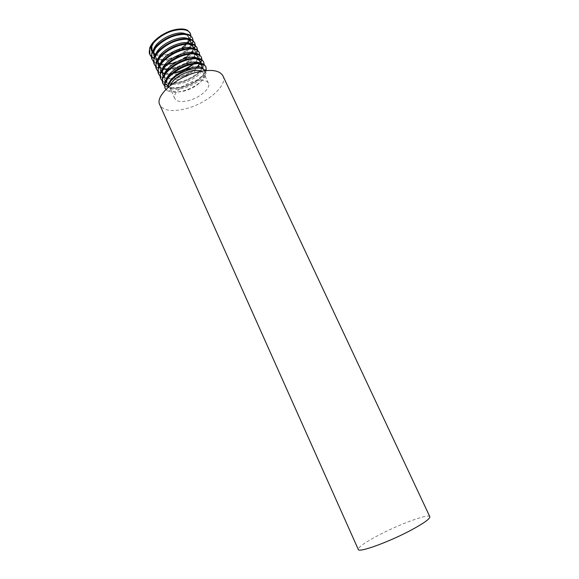 <?xml version="1.0" encoding="UTF-8"?>
<svg xmlns="http://www.w3.org/2000/svg" width="579" height="579" viewBox="0 0 579 579"><rect width="100%" height="100%" fill="white"/><g stroke="black" fill="none" stroke-linecap="round" stroke-linejoin="round"><path stroke-width="0.43" stroke-dasharray="2.9 2.17" d="M164.364 85.598L165.956 86.734C169.314 88.464 173.888 88.804 179.685 87.769C191.526 85.714 204.496 77.058 206.124 70.558M162.699 83.058C165.116 87.263 170.689 88.638 179.41 87.176C190.846 85.185 203.403 77.058 205.632 70.602M205.95 69.567L205.711 66.346M162.171 80.756L163.944 82.023C167.317 83.709 171.847 84.049 177.536 83.043C190.216 80.901 203.895 71.137 204.134 64.522M160.521 78.223C162.96 82.471 168.547 83.883 177.261 82.45C191.815 80.047 206.862 67.794 203.468 61.526M159.985 75.929L161.954 77.325C165.333 78.968 169.813 79.301 175.386 78.324C188.037 76.233 201.644 66.484 201.905 59.803L201.912 59.702M158.349 73.395C160.81 77.695 166.405 79.142 175.119 77.738C183.927 75.907 191.222 72.324 197.019 66.99M198.829 65.043L200.312 62.937M201.434 60.317L201.231 56.728M157.806 71.116L159.97 72.643C163.365 74.242 167.787 74.568 173.251 73.627C185.794 71.579 199.27 61.939 199.675 55.193L199.704 54.896M156.185 68.59C158.668 72.94 164.27 74.416 172.983 73.034L173.555 72.932M192.8 64.103C198.242 59.492 200.312 55.439 199.002 51.936M155.628 66.324L158.002 67.975C161.396 69.531 165.768 69.849 171.123 68.937C183.311 66.151 191.772 61.019 196.498 53.529M167.476 69.111C178.962 69.516 195.029 59.738 195.304 52.884L197.49 50.105M154.021 63.791C156.525 68.192 162.142 69.704 170.856 68.351C183.362 66.353 196.78 56.706 197.186 49.888M175.596 62.539L183.775 58.783M187.451 56.344C190.781 53.825 193.089 51.285 194.37 48.708M193.082 48.281L195.232 46.023L195.289 45.328M168.728 63.676C181.27 61.707 194.674 51.994 194.993 45.111M151.307 56.764L154.101 58.689C157.488 60.151 161.751 60.455 166.875 59.601C179.229 56.814 187.683 51.582 192.235 43.903M153.551 49.591L153.507 55.121L157.155 58.515C167.042 63.589 190.303 52.45 190.875 43.686L193.01 41.471L193.097 40.566M153.927 58.139C157.314 59.572 161.541 59.861 166.607 59.015C181.147 56.829 195.941 44.33 192.351 37.657M164.95 88.059L168.055 91.055L165.84 89.47M153.464 61.533L157.886 64.016M168.236 56.264C163.966 59.55 161.324 62.879 160.325 66.252L160.528 70.674L159.985 69.473L159.956 64.472L167.288 64.515M151.872 59.007C154.296 63.343 159.724 64.928 168.156 63.77M195.811 80.85C202.563 79.511 206.761 80.278 208.411 83.159C211.205 88.269 199.183 98.358 187.69 100.826C180.829 102.288 176.53 101.528 174.771 98.56C171.927 93.617 184.057 83.253 195.811 80.85M201.456 71.21L203.902 73.446L204.249 75.617C203.989 81.183 193.234 89.137 183.333 91.258C178.144 92.387 174.293 92.126 171.775 90.483L170.364 88.804L170.269 85.489M429.828 516.707C428.88 513.284 398.931 524.357 377.646 535.705C364.719 542.595 358.263 547.177 358.285 549.457M222.966 75.958C228.177 85.706 205.69 104.43 184.317 109.105C171.37 111.942 163.206 110.524 159.811 104.871M168.055 91.055C171.464 92.445 175.965 92.531 181.56 91.316C193.343 88.848 206.001 79.663 206.059 73.403L205.241 70.645M190.817 35.753L190.23 38.836L187.639 42.81M187.068 43.468L186.438 44.134M182.074 47.854C174.409 53.065 166.839 55.425 159.363 54.918L155.773 54.274M152.986 52.747L152.255 51.98M153.225 43.186L162.424 34.726M171.015 30.774C177.977 28.646 183.521 28.509 187.639 30.347L187.697 30.376M190.23 38.836L190.904 35.818M159.363 54.918C168.33 56.018 181.712 50.17 186.59 43.497M187.126 42.745L188.66 39.119L188.334 36.354L185.591 33.879M190.875 43.686L190.542 41.095L187.922 38.706M155.679 54.542L155.664 59.89L159.131 63.169C168.858 68.322 192.373 57.205 193.06 48.462M192.973 46.465L190.259 43.548M157.814 59.499L158.132 65.261M158.928 66.295L159.493 66.824M158.002 67.975L161.121 67.837L163.531 68.669M195.304 52.884L194.964 50.612L192.597 48.404M159.985 69.473L163.119 72.527L164.762 73.171M165.087 73.258C171.261 74.59 178.223 73.33 185.96 69.494M193.827 63.922C196.107 61.613 197.338 59.478 197.526 57.516L197.186 55.396L194.942 53.268M162.106 69.458L162.163 74.286L165.131 77.224C172.68 81.487 191.439 75.06 197.511 66.998M199.35 63.9L199.748 62.156L199.408 60.194L199.965 61.396C204.293 68.959 178.412 83.76 166.795 78.903M198.387 58.87L197.287 58.153M164.262 74.452L164.335 79.113L167.143 81.936C175.763 87.132 199.104 77.217 201.615 68.532M201.818 67.866L201.977 66.824L204.09 64.493M201.868 65.63L202.201 66.209M200.703 63.762L199.639 63.046M166.426 79.461L166.52 83.955L169.177 86.669C178.462 92.488 204.778 80.04 204.213 71.499L203.547 69.256M154.267 41.826L153.652 42.68M152.19 52.117L153.522 53.695M155.44 54.918C159.261 56.554 164.074 56.612 169.864 55.106M170.038 55.063L181.589 49.751M184.108 47.811L188.269 42.918M189.21 40.284L189.261 38.916M188.334 36.354L188.884 37.534L186.945 35.478C184.013 33.871 179.736 33.828 174.113 35.341M163.705 40.161L155.7 47.695M153.507 55.121L154.05 56.315C157.018 60.969 163.271 62.04 172.81 59.536M173.172 59.434L182.935 54.94M183.225 54.759L190.035 48.303M190.382 47.717C191.533 45.676 191.765 43.859 191.092 42.281L190.542 41.095M189.282 40.327C186.583 38.764 182.559 38.641 177.203 39.951M165.109 45.56C160.318 48.94 157.3 52.501 156.055 56.25L156.2 61.085L155.664 59.89M156.576 61.779L156.909 62.25M157.032 62.409L157.864 63.234L156.048 63.328M159.949 64.479C170.429 69.603 194.862 57.068 193.668 48.556M188.385 44.047L180.192 44.619M166.629 50.923C162.113 54.26 159.297 57.697 158.183 61.251L155.954 63.495M157.821 64.674L158.364 65.876L162.171 69.256M162.221 69.277L166.564 70.225M167.686 70.283L179.352 68.156M180.706 67.642L184.426 65.934M185.664 65.253C193.429 60.484 196.715 56.004 195.514 51.806L193.972 50.069C191.656 48.571 188.037 48.325 183.13 49.324M160.984 71.485L161.331 71.948M164.4 74.047L168.916 74.973M170.132 75.017C175.473 74.952 180.959 73.482 186.59 70.624M191.171 67.801C196.701 63.581 198.894 59.847 197.736 56.597L197.186 55.396M193.241 53.775L186.025 54.064M169.915 61.584L164.009 67.859M162.163 74.286L162.706 75.494L166.636 78.845M195.673 58.66L188.884 58.841M171.659 66.882C167.787 70.081 165.442 73.215 164.631 76.29L164.885 80.322C168.721 90.86 201.26 79.287 202.44 68.778M198.112 63.56L191.7 63.647M173.447 72.18C169.748 75.328 167.534 78.375 166.803 81.321L167.07 85.171C171.601 97.055 209.67 80.575 204.445 71.036L203.367 69.697C201.492 68.235 198.3 67.866 193.799 68.597M208.411 83.159L203.902 73.446M204.249 75.617L206.059 73.403M171.775 90.483L166.839 90.353M174.771 98.56L170.364 88.804M188.66 39.119L190.795 36.933M157.155 58.515L154.101 58.689M163.119 72.527L159.97 72.643M197.526 57.516L199.675 55.193M165.131 77.224L161.954 77.325M199.748 62.156L201.905 59.803M167.143 81.936L163.944 82.023M169.177 86.669L165.956 86.734M204.213 71.499L205.118 70.493M193.299 47.037L192.749 45.85M195.514 51.806L194.964 50.612M164.885 80.322L164.335 79.113M167.07 85.171L166.52 83.955M204.445 71.036L203.888 69.827M150.395 47.652L149.606 48.412M186.945 35.478L190.013 35.203M152.487 52.675L151.712 53.427M191.613 40.139L192.387 40.074M156.055 56.25L153.833 58.457M194.008 45.017L194.761 44.959M193.972 50.069L197.135 49.859M160.325 66.252L158.096 68.525M198.807 54.81L199.509 54.766M160.94 72.853L160.238 73.576M201.203 59.724L201.89 59.688M164.631 76.29L162.395 78.628M203.605 64.645L204.264 64.616M166.803 81.321L164.559 83.694M203.367 69.697L204.213 69.661"/><path stroke-width="0.87" d="M206.124 70.558L205.986 66.947C204.025 63.509 198.894 62.72 190.585 64.595C179.41 67.287 166.933 76.392 165.029 83.564L164.95 88.059M205.632 70.602L205.95 69.567M205.986 66.947L204.264 64.616C201.441 62.655 196.788 62.438 190.303 63.98C178.694 66.744 165.811 76.486 164.559 83.694L164.885 87.907M204.134 64.522L203.743 62.127C201.76 58.645 196.614 57.82 188.313 59.659C173.823 62.995 159.044 76.703 162.967 83.665L164.364 85.598M203.743 62.134L201.89 59.688C199.017 57.77 194.399 57.553 188.03 59.044C176.523 61.758 163.77 71.369 162.395 78.628L162.967 83.665M201.912 59.702L201.506 57.328C199.502 53.789 194.349 52.928 186.047 54.744C171.558 58.03 156.837 71.789 160.788 78.824L162.171 80.756M197.019 66.99L198.829 65.043M200.312 62.937L201.434 60.317M201.506 57.328L199.509 54.766C196.599 52.892 192.018 52.682 185.765 54.129C174.359 56.785 161.744 66.267 160.238 73.576L160.788 78.824M199.704 54.896L199.277 52.537C197.251 48.954 192.09 48.057 183.782 49.845C169.3 53.08 154.629 66.882 158.617 73.996L159.985 75.929M173.555 72.932C180.945 71.355 187.364 68.416 192.8 64.103M199.277 52.537L197.135 49.859C194.189 48.028 189.644 47.825 183.5 49.229C172.209 51.835 159.717 61.179 158.096 68.525L158.617 73.996M196.498 53.529L197.453 50.597M197.49 50.105L197.055 47.76C195.007 44.134 189.832 43.193 181.531 44.952C167.049 48.144 152.429 61.996 156.453 69.191L157.806 71.116M197.186 49.888L196.903 47.464M197.055 47.76L194.761 44.959C191.779 43.186 187.278 42.976 181.249 44.344C170.06 46.892 157.705 56.098 155.954 63.495L156.453 69.191M167.288 64.515L175.596 62.539M183.775 58.783L187.451 56.344M194.37 48.708L195.232 46.023M195.289 45.328L194.841 42.998C192.771 39.321 187.582 38.352 179.28 40.081C164.798 43.222 150.236 57.118 154.296 64.392L155.628 66.324M194.993 45.111L194.689 42.701M194.841 42.998L192.387 40.074C189.376 38.352 184.911 38.149 179.005 39.473C167.924 41.97 155.7 51.024 153.833 58.457L154.296 64.392M192.235 43.903L193.01 41.471M193.097 40.566L192.626 38.25C190.542 34.53 185.345 33.517 177.044 35.225C162.561 38.315 148.05 52.262 152.139 59.608L153.464 61.533M192.626 38.25L190.013 35.203C186.974 33.524 182.551 33.329 176.761 34.617C165.797 37.056 153.71 45.965 151.712 53.427L152.139 59.608M165.84 89.47L165.015 88.196M157.886 64.016L159.949 64.479C162.677 54.419 185.15 44.113 192.597 48.404M168.156 63.77L168.728 63.676M190.904 35.818L190.426 33.51C188.313 29.746 183.109 28.704 174.807 30.376C160.332 33.423 145.865 47.413 149.99 54.839L151.307 56.764M190.426 33.51L187.647 30.347C184.578 28.718 180.207 28.523 174.532 29.775C163.676 32.163 151.727 40.921 149.606 48.412L149.99 54.839M149.867 54.535L151.285 56.416M151.553 56.662L153.927 58.139M170.269 85.489C173.295 78.882 180.293 74.04 191.258 70.964C195.579 70.059 198.981 70.139 201.456 71.21M411.698 529.821C424.154 523.047 430.197 518.675 429.828 516.707L222.966 75.958C219.962 70.624 212.167 69.162 199.581 71.586C177.304 76.03 154.419 95.716 159.811 104.871L358.285 549.457C358.387 553.111 389.508 541.835 411.698 529.821M205.241 70.645L204.213 69.661C201.506 67.866 197.178 67.7 191.222 69.162L188.255 70.073C176.646 74.293 169.987 79.685 168.265 86.264L165.029 83.564M190.259 33.162L190.817 35.753M187.639 42.81L187.068 43.468M186.438 44.134L182.074 47.854M155.773 54.274L152.986 52.747M152.255 51.98L151.763 51.227M151.626 50.945C150.685 48.745 151.22 46.161 153.225 43.186M162.424 34.726L171.015 30.774M186.59 43.497L187.126 42.745M185.591 33.879C177.854 29.826 156.576 39.575 153.551 49.591M187.922 38.706C180.279 34.574 158.603 44.511 155.679 54.542M193.06 48.462L192.973 46.465M190.259 43.548C182.711 39.336 160.644 49.454 157.814 59.499M158.132 65.261L158.928 66.295M159.493 66.824L161.121 67.837M163.531 68.669L167.476 69.111M185.96 69.494L193.827 63.922M194.942 53.268C187.603 48.897 164.726 59.398 162.106 69.458M197.511 66.998L199.35 63.9M199.408 60.194L198.387 58.87M197.287 58.153C190.071 53.702 166.774 64.399 164.262 74.452M201.615 68.532L201.818 67.866M201.977 66.824L201.868 65.63M201.644 65L200.703 63.762M199.639 63.046C192.546 58.515 168.822 69.415 166.426 79.461M203.547 69.256C199.321 61.229 167.852 75.031 168.265 86.264M153.652 42.68L151.821 46.277L152.19 52.117M153.522 53.695L155.44 54.918M181.589 49.751L184.108 47.811M188.269 42.918L189.21 40.284M189.261 38.916L188.884 37.534M174.113 35.341L163.705 40.161M155.7 47.695L153.934 51.256L154.05 56.315M172.81 59.536L173.172 59.434M190.035 48.303L190.382 47.717M191.092 42.281L189.282 40.327L191.613 40.139M177.203 39.951L165.109 45.56M156.2 61.085L156.576 61.779M159.131 63.169L157.864 63.234L159.949 64.479M193.668 48.556L193.299 47.037L191.627 45.191L188.385 44.047M180.192 44.619C175.444 45.784 170.921 47.883 166.629 50.923M158.183 61.251L158.364 65.876M166.564 70.225L167.686 70.283M179.352 68.156L180.706 67.642M184.426 65.934L185.664 65.253M183.13 49.324C177.883 50.518 172.918 52.834 168.236 56.264M160.528 70.674L160.984 71.485M161.331 71.948L164.4 74.047M168.916 74.973L170.132 75.017M186.59 70.624L191.171 67.801M197.736 56.597L196.317 54.954L193.241 53.775M186.025 54.064C180.322 55.28 174.952 57.784 169.915 61.584M164.009 67.859L162.475 71.268L162.706 75.494M199.965 61.396L198.669 59.854L195.673 58.66M188.884 58.841C182.761 60.05 177.022 62.735 171.659 66.882M202.44 68.778L202.201 66.209L201.014 64.768L198.112 63.56M191.7 63.647C185.193 64.848 179.114 67.692 173.447 72.18M193.799 68.597L188.255 70.073M205.118 70.493L206.377 69.082M151.821 46.277L150.395 47.652M153.934 51.256L152.487 52.675M191.627 45.191L194.008 45.017M196.317 54.954L198.807 54.81M162.475 71.268L160.94 72.853M198.669 59.854L201.203 59.724M201.014 64.768L203.605 64.645"/></g></svg>
